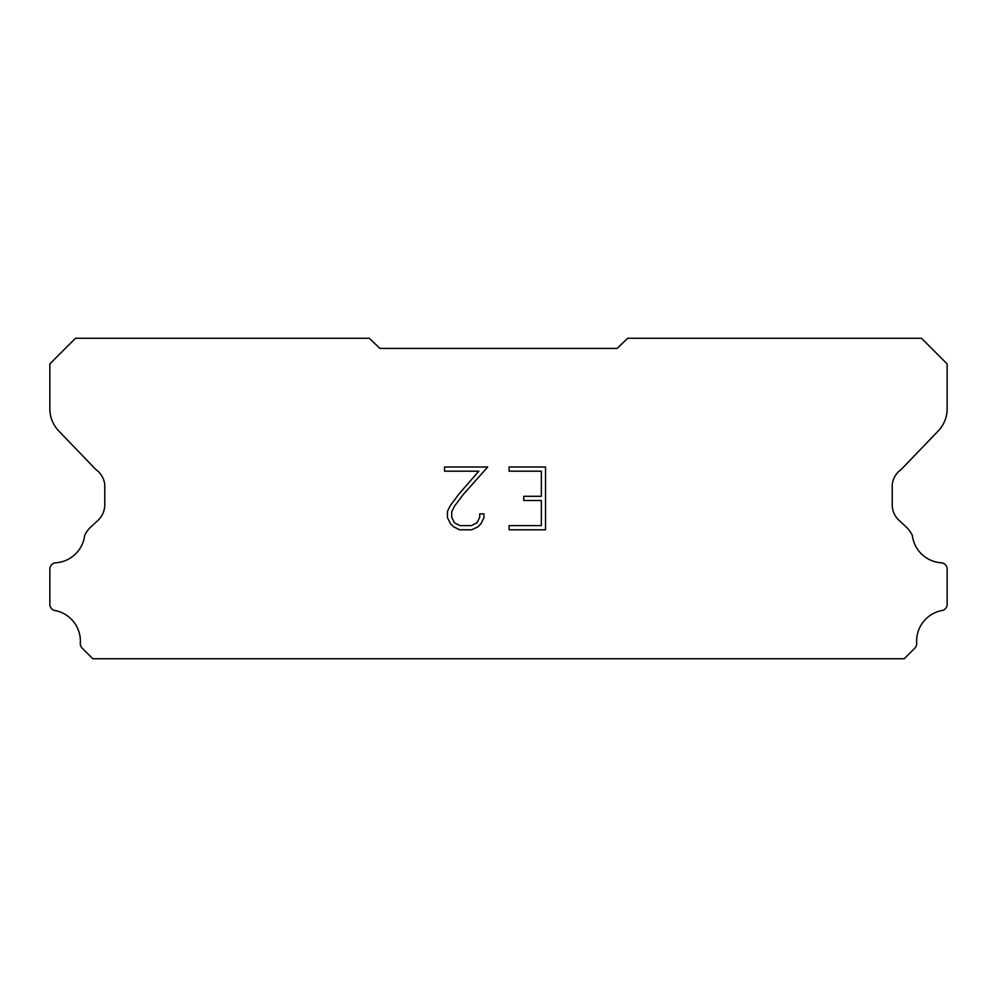 <?xml version="1.0" encoding="UTF-8"?>
<svg xmlns="http://www.w3.org/2000/svg" width="997" height="997" viewBox="0 0 997 997"><rect width="100%" height="100%" fill="white"/><g stroke="black" fill="none" stroke-linecap="round" stroke-linejoin="round"><path stroke-width="1.5" d="M541.346 525.618L541.346 500.494L523.761 500.494L523.761 496.307L541.346 496.307L541.346 471.182L509.081 471.182L509.081 466.995L545.533 466.995L545.533 529.806L509.081 529.806L509.081 525.618L541.346 525.618M483.956 513.879L483.956 517.655L480.965 523.786L477.862 526.827L471.731 529.806L459.667 529.806L453.573 526.777L450.47 523.712L447.441 517.58L447.441 511.374L450.47 505.354L459.343 493.54L478.847 471.182L444.537 471.182L444.537 466.995L487.72 466.995L463.269 494.475L454.557 506.077L451.728 511.81L451.728 517.318L454.47 522.852L460.028 525.618L471.407 525.618L476.927 522.839L479.707 517.318L479.707 513.879L483.956 513.879M379.869 348.402L617.131 348.402L627.686 338.27L921.502 338.27L947.15 363.917L947.15 408.134A32.041 32.041 0 0 1 938.214 430.978L901.201 469.487A21.361 21.361 0 0 0 892.228 484.716L892.228 504.731A21.361 21.361 0 0 0 898.484 519.848L906.036 526.84A27.866 27.866 0 0 1 912.317 535.389A31.194 31.194 0 0 0 941.691 562.807A6.406 6.406 0 0 1 947.15 569.15L947.15 604.905A6.406 6.406 0 0 1 942.651 610.401A31.194 31.194 0 0 0 916.667 642.866A6.406 6.406 0 0 1 914.797 648.162L904.229 658.73L92.771 658.73L82.203 648.162A6.406 6.406 0 0 1 80.333 642.866A31.194 31.194 0 0 0 54.349 610.401A6.406 6.406 0 0 1 49.85 604.905L49.85 569.15A6.406 6.406 0 0 1 55.309 562.807A31.194 31.194 0 0 0 84.683 535.389A27.866 27.866 0 0 1 90.964 526.84L98.516 519.848A21.361 21.361 0 0 0 104.772 504.731L104.772 484.716A21.361 21.361 0 0 0 95.799 469.487L58.786 430.978A32.041 32.041 0 0 1 49.85 408.134L49.85 363.917L75.498 338.27L369.314 338.27L379.869 348.402"/></g></svg>
